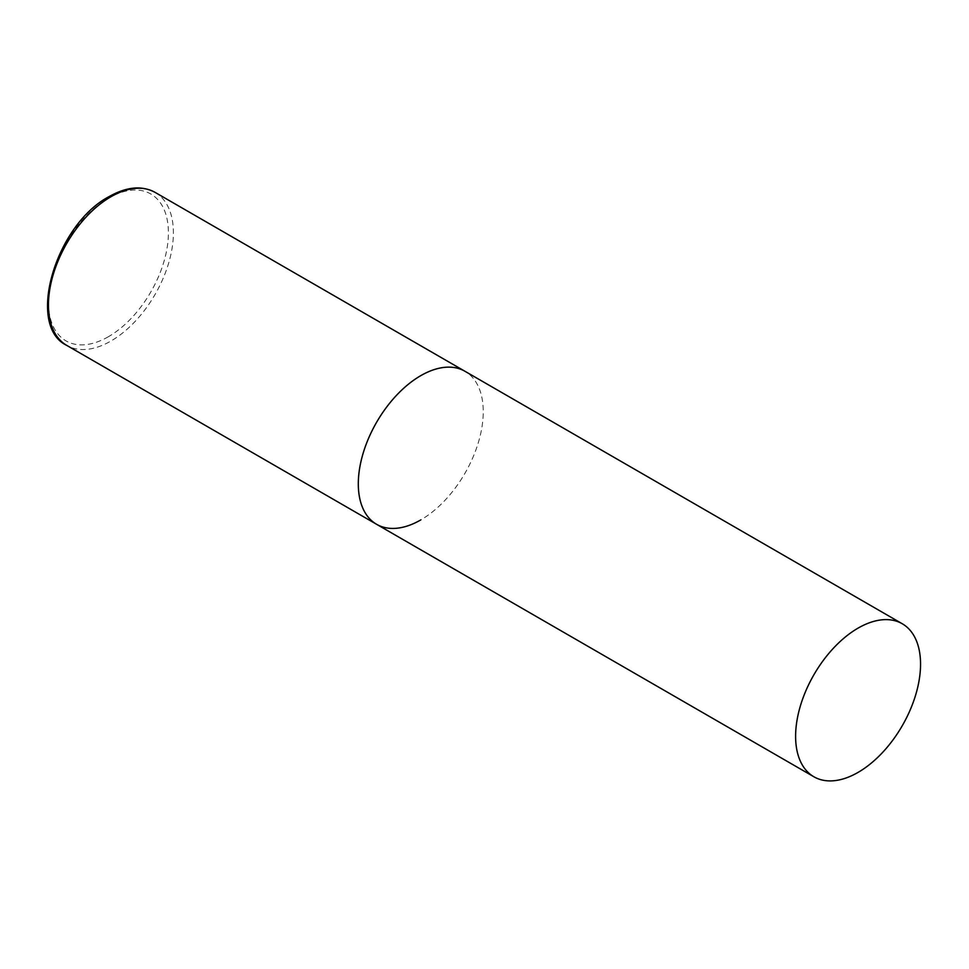 <?xml version="1.0" encoding="UTF-8"?>
<svg xmlns="http://www.w3.org/2000/svg" width="969" height="969" viewBox="0 0 969 969"><rect width="100%" height="100%" fill="white"/><g stroke="black" fill="none" stroke-linecap="round" stroke-linejoin="round"><path stroke-width="0.73" stroke-dasharray="4.84 3.63" d="M376.602 524.302A88.349 51.006 120 0 0 444.686 500.622A88.349 51.006 120 0 0 483.252 411.716A88.349 51.006 120 0 0 464.95 371.272A88.349 51.006 -60 0 1 478.492 442.07A88.349 51.006 -60 0 1 420.776 519.917M155.101 192.383A88.349 51.006 -60 0 1 168.642 263.168A88.349 51.006 -60 0 1 110.926 341.027A88.349 51.006 -60 0 1 66.752 345.4M108.419 336.703A84.812 48.971 -60 0 1 48.45 302.074A84.812 48.971 -60 0 1 108.419 198.197A84.812 48.971 -60 0 1 168.4 232.826A84.812 48.971 -60 0 1 108.419 336.703"/><path stroke-width="1.45" d="M420.776 519.917A88.349 51.006 -60 0 1 376.602 524.302A88.349 51.006 -60 0 1 363.06 453.504A88.349 51.006 -60 0 1 420.776 375.645A88.349 51.006 -60 0 1 464.95 371.272A88.349 51.006 120 0 0 396.878 394.94A88.349 51.006 120 0 0 358.312 483.858A88.349 51.006 120 0 0 376.602 524.302L66.752 345.4A88.349 51.006 -60 0 1 53.21 274.602A88.349 51.006 -60 0 1 110.926 196.755A88.349 51.006 -60 0 1 155.101 192.383C141.958 185.321 126.648 186.714 109.158 196.574C55.79 224.384 25.497 325.826 66.752 345.4M920.55 664.189A88.349 51.006 120 0 0 902.248 623.745A88.349 51.006 120 0 0 834.176 647.413A88.349 51.006 120 0 0 795.61 736.331A88.349 51.006 120 0 0 813.899 776.775A88.349 51.006 120 0 0 881.984 753.095A88.349 51.006 120 0 0 920.55 664.189M902.248 623.745L155.101 192.383M376.602 524.302L813.899 776.775"/></g></svg>
